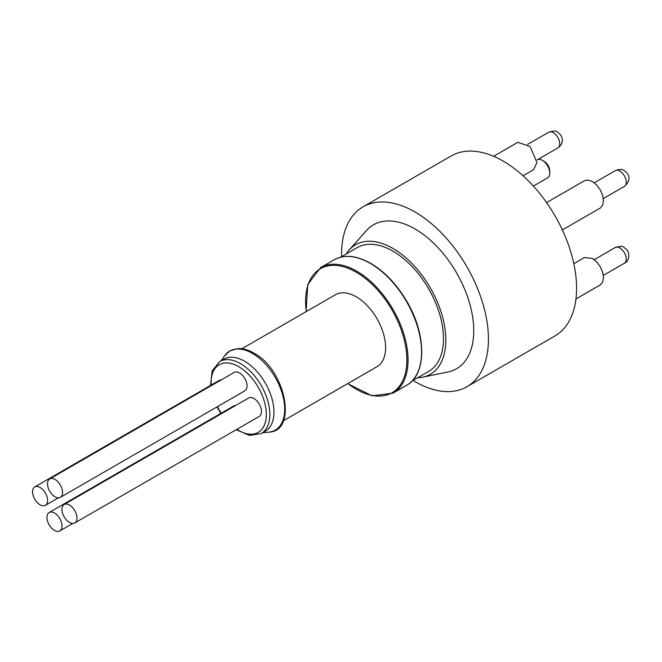 <?xml version="1.0" encoding="UTF-8"?>
<svg xmlns="http://www.w3.org/2000/svg" width="662" height="662" viewBox="0 0 662 662"><rect width="100%" height="100%" fill="white"/><g stroke="black" fill="none" stroke-linecap="round" stroke-linejoin="round"><path stroke-width="0.99" d="M69.311 522.335A10.633 6.14 60 0 1 62.476 512.951A10.633 6.14 60 0 1 64.131 504.518A10.633 6.14 60 0 1 74.765 510.659A10.633 6.14 60 0 1 74.765 522.947A10.633 6.14 60 0 1 69.311 522.335M54.342 530.336A10.633 6.14 60 0 1 47.507 520.953A10.633 6.14 60 0 1 49.17 512.52A10.633 6.14 60 0 1 59.803 518.66A10.633 6.14 60 0 1 59.803 530.941A10.633 6.14 60 0 1 54.342 530.336M54.896 496.732A10.633 6.14 60 0 1 48.061 487.356A10.633 6.14 60 0 1 49.724 478.924A10.633 6.14 60 0 1 60.358 485.064A10.633 6.14 60 0 1 60.358 497.344A10.633 6.14 60 0 1 54.896 496.732M413.03 380.443A103.868 59.969 -120 0 0 414.991 381.602A103.868 59.969 -120 0 0 466.925 386.749L555.062 335.857A103.868 59.969 -120 0 0 570.983 252.627A103.868 59.969 -120 0 0 503.128 161.089A103.868 59.969 -120 0 0 451.194 155.951L363.049 206.834A103.868 59.969 -120 0 0 341.567 256.657M466.925 386.749A103.868 59.969 -120 0 0 482.846 303.51A103.868 59.969 -120 0 0 414.991 211.981A103.868 59.969 -120 0 0 363.049 206.834M417.664 377.762A74.789 43.179 -120 0 0 422.629 377.191L447.959 371.986A83.098 47.978 -120 0 0 471.162 309.311A83.098 47.978 -120 0 0 414.991 228.944A83.098 47.978 -120 0 0 366.351 230.641L349.18 249.979A74.789 43.179 -120 0 0 346.201 253.985M422.629 377.191A74.789 43.179 -120 0 0 443.507 320.78A74.789 43.179 -120 0 0 392.955 248.449A74.789 43.179 -120 0 0 349.18 249.979M412.12 380.964L428.686 371.399A71.463 41.259 -120 0 0 439.642 314.136A71.463 41.259 -120 0 0 392.955 251.163A71.463 41.259 -120 0 0 357.223 247.621L340.657 257.187M546.564 202.597L584.455 180.718L588.055 180.014L592.316 181.496L596.586 184.938L600.211 189.82L602.635 195.414L603.487 200.851L602.635 205.303L600.227 208.075L562.352 229.937M493.604 156.315L517.891 142.289L530.047 146.542L536.948 162.438L533.68 169.637L523.046 175.778M573.822 263.716L584.455 257.576L592.358 258.354L596.619 261.796L600.235 266.67L602.652 272.248L603.504 277.676L602.66 282.128L600.227 284.933L575.957 298.943M241.928 348.725L335.452 294.731A41.549 23.989 60 0 1 356.785 297.114A41.549 23.989 60 0 1 383.48 333.756A41.549 23.989 60 0 1 377.001 366.698L283.477 420.693M245.139 361.568A41.549 23.989 60 0 1 271.834 398.218A41.549 23.989 60 0 1 265.363 431.152L261.25 433.527A41.549 23.989 60 0 0 267.721 400.593A41.549 23.989 60 0 0 241.026 363.943A41.549 23.989 60 0 0 219.701 361.56L223.814 359.185A41.549 23.989 60 0 1 245.139 361.568M235.639 405.5A10.633 6.14 -120 0 0 233.669 405.996L49.17 512.52M60.358 497.344L244.857 390.82A10.633 6.14 -120 0 0 246.512 382.388A10.633 6.14 -120 0 0 239.685 373.012A10.633 6.14 -120 0 0 234.224 372.4L49.724 478.924M74.765 522.947L259.272 416.423A10.633 6.14 -120 0 0 260.927 407.991A10.633 6.14 -120 0 0 254.092 398.607A10.633 6.14 -120 0 0 248.631 398.003L64.131 504.518M221.224 379.905A10.633 6.14 -120 0 0 219.263 380.402L34.755 486.926A10.633 6.14 60 0 1 45.397 493.066A10.633 6.14 60 0 1 45.397 505.346A10.633 6.14 60 0 1 39.935 504.734A10.633 6.14 60 0 1 33.1 495.358A10.633 6.14 60 0 1 34.755 486.926M533.382 186.088L547.631 177.863A10.385 5.999 -120 0 0 549.783 173.105A10.385 5.999 -120 0 0 542.435 160.386A10.385 5.999 -120 0 0 537.246 159.865L557.826 147.965A9.094 5.246 -120 0 0 557.437 136.819A9.094 5.246 -120 0 0 548.74 132.218L527.672 144.374M544.197 161.404L542.435 160.386L544.197 161.404A7.894 4.56 60 0 1 549.783 171.069L549.783 173.105M371.299 263.973A72.464 41.838 -120 0 0 334.103 259.818C344.786 254.067 357.463 255.524 372.135 264.188C385.532 272.545 397.043 284.859 406.667 301.136C426.684 334.418 426.775 374.775 406.559 385.325A72.464 41.838 -120 0 0 417.854 327.88A72.464 41.838 -120 0 0 371.299 263.973M334.103 259.818L320.59 267.622A72.464 41.838 60 0 1 357.778 271.776A72.464 41.838 60 0 1 404.333 335.684A72.464 41.838 60 0 1 393.046 393.129L406.559 385.325M347.831 383.538A71.628 41.358 -120 0 0 355.279 388.644A71.628 41.358 -120 0 0 406.873 361.055A71.628 41.358 -120 0 0 357.182 272.785A71.628 41.358 -120 0 0 306.283 311.579M253.074 353.748A45.604 26.331 60 0 1 283.684 399.318A45.604 26.331 60 0 1 268.631 432.17C298.214 431.533 285.33 369.528 254.307 353.351C248.655 349.983 243.268 348.377 238.13 348.543L229.962 350.843L224.567 355.85A45.604 26.331 60 0 1 253.074 353.748M236.897 429.34A39.058 22.549 -120 0 0 238.196 430.143A39.058 22.549 -120 0 0 266.323 415.107A39.058 22.549 -120 0 0 239.23 366.98A39.058 22.549 -120 0 0 211.178 385.069M217.459 406.642A39.058 22.549 -120 0 0 221.24 413.171M615.296 247.505C625.077 245.056 622.429 246.967 626.79 249.582C630.042 253.323 629.281 261.432 624.39 263.253A9.094 5.246 -120 0 0 622.909 250.625A9.094 5.246 -120 0 0 615.296 247.505L594.261 259.653M615.296 170.647C619.218 169.174 621.999 169.058 623.645 170.291C628.809 173.279 632.268 179.443 624.39 186.394A9.094 5.246 -120 0 0 625.664 178.715A9.094 5.246 -120 0 0 619.243 170.779A9.094 5.246 -120 0 0 615.296 170.647L594.244 182.803M262.64 432.725L268.631 432.17M221.091 360.757L224.567 355.85M320.59 267.622L307.764 284.503L306.092 311.686M347.641 383.654L372.019 395.793L393.046 393.129M219.701 361.56L212.138 370.919L210.541 385.433M217.053 406.873L220.843 413.402M236.26 429.704L249.5 435.422L261.25 433.527M72.803 523.443L59.803 530.941M58.388 497.841L45.397 505.346M624.39 263.253L603.339 275.4M624.39 186.394L603.322 198.55M548.74 132.218C556.957 129.802 556.692 131.291 560.88 135.189C563.561 140.319 562.543 144.573 557.826 147.965"/></g></svg>
